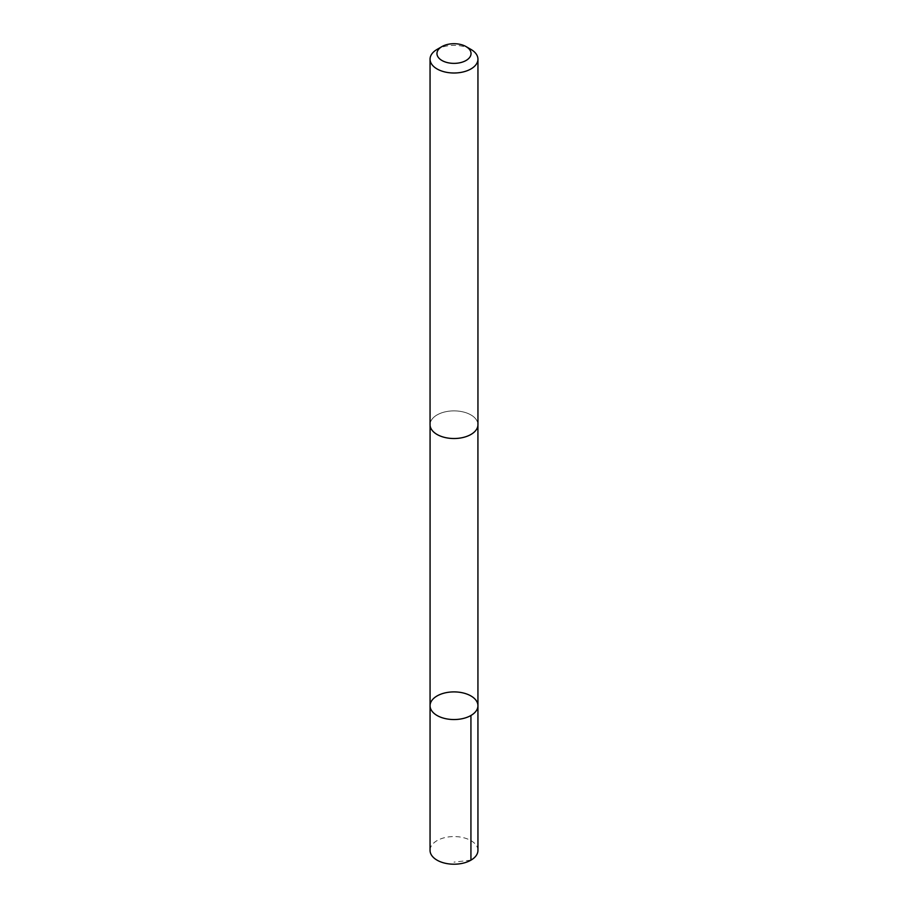 <?xml version="1.0" encoding="UTF-8"?>
<svg xmlns="http://www.w3.org/2000/svg" width="908" height="908" viewBox="0 0 908 908"><rect width="100%" height="100%" fill="white"/><g stroke="black" fill="none" stroke-linecap="round" stroke-linejoin="round"><path stroke-width="0.68" stroke-dasharray="4.54 3.41" d="M477.949 850.387A23.949 13.824 0 0 0 467.438 838.947A23.949 13.824 0 0 0 442.786 838.175A23.949 13.824 0 0 0 430.051 850.387M440.573 436.135A23.926 13.813 0 0 0 465.202 436.907A23.926 13.813 0 0 0 477.926 424.694A23.926 13.813 0 0 0 467.427 413.265A23.926 13.813 0 0 0 442.798 412.493A23.926 13.813 0 0 0 430.074 424.694A23.926 13.813 0 0 0 440.573 436.135M430.063 705.72A23.937 13.824 180 0 1 454 691.896A23.937 13.824 180 0 1 477.937 705.72M477.926 425.205L477.926 424.694A23.949 13.824 0 0 0 467.438 413.254A23.949 13.824 0 0 0 442.786 412.482A23.949 13.824 0 0 0 430.051 424.694L430.074 425.205M470.934 49.407A23.949 13.824 0 0 0 467.438 47.738A23.949 13.824 0 0 0 437.066 49.407M470.934 860.16L454 862.135"/><path stroke-width="1.36" d="M440.562 717.161A23.937 13.824 180 0 1 430.063 705.72A23.937 13.824 180 0 1 454 691.896A23.937 13.824 180 0 1 477.937 705.72A23.937 13.824 180 0 1 465.214 717.933A23.937 13.824 180 0 1 440.562 717.161A23.937 13.824 180 0 1 430.063 705.72L430.051 850.387A23.949 13.824 0 0 0 440.562 861.828A23.949 13.824 0 0 0 465.214 862.6A23.949 13.824 0 0 0 477.949 850.387L477.937 705.72A23.937 13.824 180 0 1 465.214 717.933A23.937 13.824 180 0 1 440.562 717.161M441.958 46.58L437.066 49.407A23.949 13.824 0 0 0 430.051 59.179L430.051 424.694A23.949 13.824 0 0 0 454 438.519A23.949 13.824 0 0 0 477.949 424.694L477.949 59.179A23.949 13.824 0 0 0 470.934 49.407L466.042 46.58A17.036 9.829 0 0 0 463.557 45.4A17.036 9.829 0 0 0 441.958 46.58A17.036 9.829 0 0 0 441.958 60.495A17.036 9.829 0 0 0 466.042 60.495A17.036 9.829 0 0 0 466.042 46.58M430.051 59.179A23.949 13.824 0 0 0 454 73.003A23.949 13.824 0 0 0 477.949 59.179M470.934 715.493L470.934 860.16M430.074 425.205L430.063 705.72M477.926 425.205L477.937 705.72"/></g></svg>
